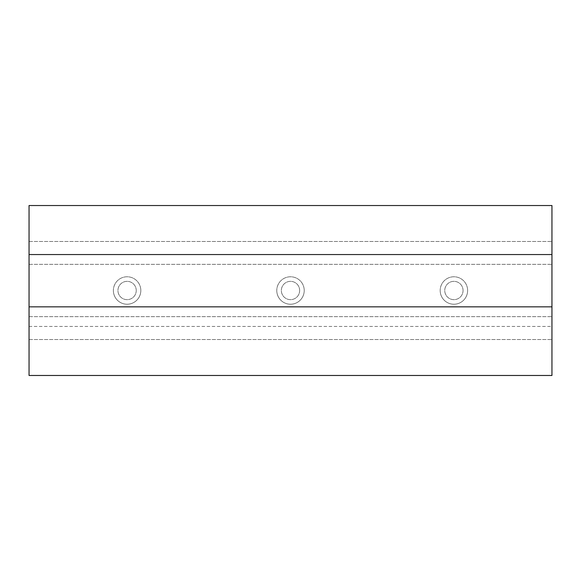 <?xml version="1.0" encoding="UTF-8"?>
<svg xmlns="http://www.w3.org/2000/svg" width="581" height="581" viewBox="0 0 581 581"><rect width="100%" height="100%" fill="white"/><g stroke="black" fill="none" stroke-linecap="round" stroke-linejoin="round"><path stroke-width="0.44" stroke-dasharray="2.9 2.18" d="M304.226 290.5A13.726 13.726 0 0 1 290.5 304.226A13.726 13.726 0 0 1 276.774 290.5A13.726 13.726 0 0 0 290.5 304.226A13.726 13.726 0 0 0 304.226 290.5A13.726 13.726 0 0 0 290.5 276.774A13.726 13.726 0 0 0 276.774 290.5A13.726 13.726 0 0 1 290.5 276.774A13.726 13.726 0 0 1 304.226 290.5M467.632 290.5A13.726 13.726 0 0 1 453.906 304.226A13.726 13.726 0 0 1 440.18 290.5A13.726 13.726 0 0 0 453.906 304.226A13.726 13.726 0 0 0 467.632 290.5A13.726 13.726 0 0 0 453.906 276.774A13.726 13.726 0 0 0 440.18 290.5A13.726 13.726 0 0 1 453.906 276.774A13.726 13.726 0 0 1 467.632 290.5M140.82 290.5A13.726 13.726 0 0 1 127.094 304.226A13.726 13.726 0 0 1 113.368 290.5A13.726 13.726 0 0 0 127.094 304.226A13.726 13.726 0 0 0 140.82 290.5A13.726 13.726 0 0 0 127.094 276.774A13.726 13.726 0 0 0 113.368 290.5A13.726 13.726 0 0 1 127.094 276.774A13.726 13.726 0 0 1 140.82 290.5M299.651 290.5A9.151 9.151 0 0 1 290.5 299.651A9.151 9.151 0 0 1 281.349 290.5A9.151 9.151 0 0 1 290.5 281.349A9.151 9.151 0 0 1 299.651 290.5A9.151 9.151 0 0 1 290.5 299.651A9.151 9.151 0 0 1 281.349 290.5A9.151 9.151 0 0 1 290.5 281.349A9.151 9.151 0 0 1 299.651 290.5M463.057 290.5A9.151 9.151 0 0 1 453.906 299.651A9.151 9.151 0 0 1 444.755 290.5A9.151 9.151 0 0 1 453.906 281.349A9.151 9.151 0 0 1 463.057 290.5A9.151 9.151 0 0 1 453.906 299.651A9.151 9.151 0 0 1 444.755 290.5A9.151 9.151 0 0 1 453.906 281.349A9.151 9.151 0 0 1 463.057 290.5M136.244 290.5A9.151 9.151 0 0 1 127.094 299.651A9.151 9.151 0 0 1 117.943 290.5A9.151 9.151 0 0 1 127.094 281.349A9.151 9.151 0 0 1 136.244 290.5A9.151 9.151 0 0 1 127.094 299.651A9.151 9.151 0 0 1 117.943 290.5A9.151 9.151 0 0 1 127.094 281.349A9.151 9.151 0 0 1 136.244 290.5M551.95 306.841L29.05 306.841M29.05 375.471L551.95 375.471L551.95 205.529L29.05 205.529L29.05 375.471M29.05 316.645L551.95 316.645L29.05 316.645M29.05 339.522L551.95 339.522L29.05 339.522M29.05 326.449L551.95 326.449M29.05 254.551L551.95 254.551L29.05 254.551M29.05 241.478L551.95 241.478L29.05 241.478M29.05 264.355L551.95 264.355L29.05 264.355"/><path stroke-width="0.87" d="M29.05 306.841L29.05 375.471L551.95 375.471L551.95 306.841L29.05 306.841L29.05 205.529L551.95 205.529L551.95 306.841M29.05 254.551L551.95 254.551"/></g></svg>
